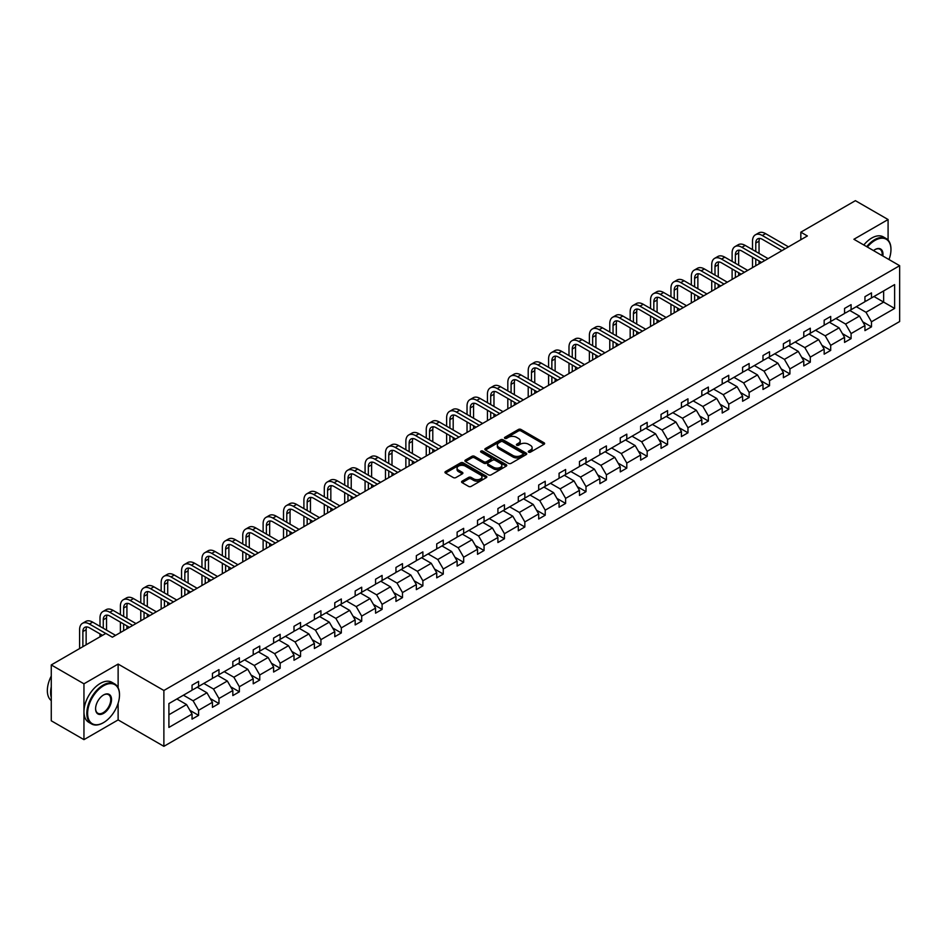 <?xml version="1.0" encoding="UTF-8"?>
<svg xmlns="http://www.w3.org/2000/svg" width="947" height="947" viewBox="0 0 947 947"><rect width="100%" height="100%" fill="white"/><g stroke="black" fill="none" stroke-linecap="round" stroke-linejoin="round"><path stroke-width="1.42" d="M528.663 452.145A1.267 0.734 0 0 0 530.462 452.145L544.087 444.273A1.811 1.042 0 0 0 544.62 443.539A1.811 1.042 0 0 0 544.087 442.794L521.004 429.465A1.811 1.042 0 0 0 518.435 429.465L504.798 437.336A1.267 0.734 0 0 0 506.598 438.366L508.361 437.348A5.8 3.35 0 0 1 516.577 437.348L518.494 438.461A5.8 3.35 0 0 1 520.199 440.829A5.8 3.35 0 0 1 518.494 443.196L516.731 444.226A1.267 0.734 0 0 0 518.53 445.256L520.294 444.238A5.8 3.35 0 0 1 528.509 444.238L530.427 445.35A5.8 3.35 0 0 1 532.131 447.718A5.8 3.35 0 0 1 530.427 450.085L528.663 451.103A1.267 0.734 0 0 0 528.663 452.145L528.663 451.103M462.112 481.159A1.811 1.042 0 0 0 461.58 481.905A1.811 1.042 0 0 0 462.112 482.65L468.587 486.391A1.811 1.042 0 0 0 471.156 486.391L486.296 477.643A1.811 1.042 0 0 0 486.829 476.909A1.811 1.042 0 0 0 486.296 476.163L463.201 462.834A1.811 1.042 0 0 0 460.633 462.834L445.492 471.57A1.811 1.042 0 0 0 444.96 472.316A1.811 1.042 0 0 0 445.492 473.05L453.317 477.572A1.811 1.042 0 0 0 455.886 477.572L462.361 473.831A1.811 1.042 0 0 0 462.894 473.086A1.811 1.042 0 0 0 462.361 472.352L458.478 470.114A4.853 2.805 0 0 1 457.058 468.126A4.853 2.805 0 0 1 460.053 465.533A4.853 2.805 0 0 1 465.344 466.149L480.555 474.921A4.853 2.805 0 0 1 481.976 476.909A4.853 2.805 0 0 1 478.981 479.49A4.853 2.805 0 0 1 473.689 478.886L471.156 477.418A1.811 1.042 0 0 0 468.587 477.418L462.112 481.159L462.112 482.65L468.587 478.933L468.587 477.418M118.126 664.072L83.952 683.805L51.268 664.936L51.268 720.785L83.952 739.643L118.126 719.909L163.878 746.331L163.878 690.481L118.126 664.072L118.126 687.747M888.085 240.088L888.085 219.538L853.898 239.271L899.65 265.693L163.878 690.481M888.085 219.538L855.401 200.669L800.831 232.181L800.831 239.733M51.268 664.936L105.839 633.425L112.373 637.201L807.365 235.957L800.831 232.181M508.492 463.355A1.811 1.042 0 0 0 511.06 463.355L526.189 454.607A1.811 1.042 0 0 0 526.721 453.873A1.811 1.042 0 0 0 526.189 453.128L503.106 439.799A1.811 1.042 0 0 0 500.537 439.799L485.397 448.535A1.811 1.042 0 0 0 484.864 449.28A1.811 1.042 0 0 0 485.397 450.014L508.492 463.355M481.478 452.417A1.267 0.734 0 0 1 482.769 452.595L482.769 451.092L506.243 464.646A1.811 1.042 0 0 1 506.775 465.391A1.811 1.042 0 0 1 506.243 466.125L491.102 474.873A1.811 1.042 0 0 1 488.534 474.873L465.439 461.532L471.926 457.827L471.926 456.312L465.439 460.053A1.811 1.042 0 0 0 464.918 460.798A1.811 1.042 0 0 0 465.439 461.532L465.439 460.053M471.926 457.827A1.811 1.042 0 0 1 474.494 457.827L474.494 456.312A1.811 1.042 0 0 0 471.926 456.312M474.494 456.312L483.858 461.722A1.811 1.042 0 0 0 486.427 461.722L490.724 459.236A1.811 1.042 0 0 0 491.256 458.502A1.811 1.042 0 0 0 490.724 457.756L480.969 452.133A1.267 0.734 0 0 1 482.769 451.092M83.952 683.805L83.952 739.643M168.909 703.574L192.052 690.221L192.052 685.166L198.586 681.39L198.586 686.445L212.436 678.443L212.436 673.388L218.97 669.612L218.97 674.666L232.832 666.676L232.832 661.622L239.366 657.845L239.366 662.9L253.216 654.898L253.216 649.843L259.75 646.067L259.75 651.122L273.612 643.131L273.612 638.065L280.146 634.301L280.146 639.355L293.996 631.353L293.996 626.298L300.542 622.522L300.542 627.577L314.392 619.587L314.392 614.52L320.926 610.756L320.926 615.81L334.788 607.808L334.788 602.754L341.322 598.978L341.322 604.032L355.172 596.042L355.172 590.975L361.707 587.211L361.707 592.266L375.568 584.263L375.568 579.209L382.103 575.433L382.103 580.487L395.953 572.497L395.953 567.431L402.487 563.666L402.487 568.721L416.349 560.719L416.349 555.664L422.883 551.888L422.883 556.943L436.733 548.94L436.733 543.886L443.279 540.121L443.279 545.176L457.129 537.174L457.129 532.119L463.663 528.343L463.663 533.398L477.525 525.396L477.525 520.341L484.059 516.577L484.059 521.631L497.909 513.629L497.909 508.575L504.443 504.798L504.443 509.853L518.305 501.851L518.305 496.796L524.839 493.032L524.839 498.086L538.689 490.084L538.689 485.03L545.223 481.254L545.223 486.308L559.085 478.306L559.085 473.251L565.619 469.487L565.619 474.542L579.469 466.54L579.469 461.485L586.004 457.709L586.004 462.763L599.865 454.761L599.865 449.707L606.4 445.93L606.4 450.997L620.261 442.995L620.261 437.94L626.796 434.164L626.796 439.219L640.646 431.216L640.646 426.162L647.18 422.386L647.18 427.452L661.042 419.45L661.042 414.395L667.576 410.619L667.576 415.674L681.426 407.672L681.426 402.617L687.96 398.841L687.96 403.907L701.822 395.905L701.822 390.851L708.356 387.074L708.356 392.129L722.206 384.127L722.206 379.072L728.74 375.296L728.74 380.363L742.602 372.36L742.602 367.306L749.136 363.53L749.136 368.584L762.986 360.582L762.986 355.527L769.532 351.751L769.532 356.806L783.382 348.816L783.382 343.761L789.916 339.985L789.916 345.039L803.778 337.037L803.778 331.983L810.312 328.207L810.312 333.261L824.162 325.271L824.162 320.216L830.697 316.44L830.697 321.495L844.558 313.493L844.558 308.438L851.093 304.662L851.093 309.716L864.942 301.726L864.942 296.671L871.477 292.895L871.477 297.95L894.619 284.597L894.619 308.438L871.477 321.791L871.477 326.857L864.942 330.621L864.942 325.567L851.093 333.569L851.093 338.624L844.558 342.4L844.558 337.345L830.697 345.347L830.697 350.402L824.162 354.166L824.162 349.112L810.312 357.114L810.312 362.168L803.778 365.944L803.778 360.89L789.916 368.892L789.916 373.947L783.382 377.711L783.382 372.656L769.532 380.658L769.532 385.713L762.986 389.489L762.986 384.435L749.136 392.437L749.136 397.491L742.602 401.256L742.602 396.201L728.74 404.203L728.74 409.258L722.206 413.034L722.206 407.979L708.356 415.982L708.356 421.036L701.822 424.801L701.822 419.746L687.96 427.748L687.96 432.803L681.426 436.579L681.426 431.524L667.576 439.526L667.576 444.581L661.042 448.357L661.042 443.291L647.18 451.293L647.18 456.347L640.646 460.124L640.646 455.069L626.796 463.071L626.796 468.126L620.261 471.902L620.261 466.835L606.4 474.838L606.4 479.892L599.865 483.668L599.865 478.614L586.004 486.616L586.004 491.671L579.469 495.447L579.469 490.38L565.619 498.382L565.619 503.437L559.085 507.213L559.085 502.159L545.223 510.161L545.223 515.215L538.689 518.992L538.689 513.925L524.839 521.927L524.839 526.982L518.305 530.758L518.305 525.703L504.443 533.706L504.443 538.76L497.909 542.536L497.909 537.482L484.059 545.472L484.059 550.527L477.525 554.303L477.525 549.248L463.663 557.25L463.663 562.305L457.129 566.081L457.129 561.026L443.279 569.017L443.279 574.071L436.733 577.848L436.733 572.793L422.883 580.795L422.883 585.85L416.349 589.626L416.349 584.571L402.487 592.562L402.487 597.616L395.953 601.392L395.953 596.338L382.103 604.34L382.103 609.394L375.568 613.171L375.568 608.116L361.707 616.106L361.707 621.161L355.172 624.937L355.172 619.883L341.322 627.885L341.322 632.939L334.788 636.715L334.788 631.661L320.926 639.651L320.926 644.718L314.392 648.482L314.392 643.427L300.542 651.429L300.542 656.484L293.996 660.26L293.996 655.206L280.146 663.196L280.146 668.262L273.612 672.027L273.612 666.972L259.75 674.974L259.75 680.029L253.216 683.805L253.216 678.75L239.366 686.741L239.366 691.807L232.832 695.572L232.832 690.517L218.97 698.519L218.97 703.574L212.436 707.35L212.436 702.295L198.586 710.286L198.586 715.352L192.052 719.116L192.052 714.062L168.909 727.426L168.909 703.574M163.878 746.331L899.65 321.53L899.65 265.693M197.272 687.202L206.943 692.778L193.093 700.78L183.422 695.193M193.093 700.78L198.586 710.286M206.943 692.778L212.436 702.295M192.052 689.014L193.093 689.617L198.586 686.445M217.668 675.424L227.339 681.011L213.489 689.014L203.806 683.426M213.489 689.014L218.97 698.519M227.339 681.011L232.832 690.517M212.436 677.235L213.489 677.839L218.97 674.666M238.052 663.658L247.735 669.233L233.873 677.235L224.202 671.648M233.873 677.235L239.366 686.741M247.735 669.233L253.216 678.75M232.832 665.469L233.873 666.072L239.366 662.9M258.448 651.879L268.119 657.467L254.27 665.469L244.598 659.881M254.27 665.469L259.75 674.974M268.119 657.467L273.612 666.972M253.216 653.69L254.27 654.294L259.75 651.122M278.844 640.113L288.515 645.688L274.654 653.69L264.982 648.103M274.654 653.69L280.146 663.196M288.515 645.688L293.996 655.206M273.612 641.924L274.654 642.528L280.146 639.355M299.228 628.334L308.9 633.922L295.05 641.924L285.378 636.337M295.05 641.924L300.542 651.429M308.9 633.922L314.392 643.427M293.996 630.146L295.05 630.749L300.542 627.577M319.624 616.568L329.296 622.143L315.434 630.146L305.763 624.558M315.434 630.146L320.926 639.651M329.296 622.143L334.788 631.661M314.392 618.379L315.434 618.983L320.926 615.81M340.009 604.79L349.68 610.377L335.83 618.379L326.159 612.792M335.83 618.379L341.322 627.885M349.68 610.377L355.172 619.883M334.788 606.601L335.83 607.205L341.322 604.032M360.405 593.023L370.076 598.599L356.214 606.601L346.543 601.014M356.214 606.601L361.707 616.106M370.076 598.599L375.568 608.116M355.172 594.834L356.214 595.438L361.707 592.266M380.789 581.245L390.472 586.832L376.61 594.834L366.939 589.247M376.61 594.834L382.103 604.34M390.472 586.832L395.953 596.338M375.568 583.056L376.61 583.66L382.103 580.487M401.185 569.478L410.856 575.054L397.006 583.056L387.323 577.469M397.006 583.056L402.487 592.562M410.856 575.054L416.349 584.571M395.953 571.29L397.006 571.893L402.487 568.721M421.581 557.7L431.252 563.287L417.39 571.29L407.719 565.702M417.39 571.29L422.883 580.795M431.252 563.287L436.733 572.793M416.349 559.511L417.39 560.115L422.883 556.943M441.965 545.922L451.636 551.509L437.786 559.511L428.115 553.924M437.786 559.511L443.279 569.017M451.636 551.509L457.129 561.026M436.733 547.733L437.786 548.337L443.279 545.176M462.361 534.155L472.032 539.743L458.17 547.745L448.499 542.158M458.17 547.745L463.663 557.25M472.032 539.743L477.525 549.248M457.129 535.966L458.17 536.57L463.663 533.398M482.745 522.377L492.416 527.964L478.566 535.966L468.895 530.379M478.566 535.966L484.059 545.472M492.416 527.964L497.909 537.482M477.525 524.188L478.566 524.792L484.059 521.631M503.141 510.611L512.812 516.198L498.951 524.188L489.279 518.613M498.951 524.188L504.443 533.706M512.812 516.198L518.305 525.703M497.909 512.422L498.951 513.025L504.443 509.853M523.525 498.832L533.197 504.42L519.347 512.422L509.675 506.834M519.347 512.422L524.839 521.927M533.197 504.42L538.689 513.925M518.305 500.643L519.347 501.247L524.839 498.086M543.921 487.066L553.593 492.653L539.743 500.643L530.06 495.068M539.743 500.643L545.223 510.161M553.593 492.653L559.085 502.159M538.689 488.877L539.743 489.481L545.223 486.308M564.305 475.287L573.989 480.875L560.127 488.877L550.456 483.29M560.127 488.877L565.619 498.382M573.989 480.875L579.469 490.38M559.085 477.099L560.127 477.702L565.619 474.542M584.701 463.521L594.373 469.108L580.523 477.099L570.852 471.523M580.523 477.099L586.004 486.616M594.373 469.108L599.865 478.614M579.469 465.332L580.523 465.936L586.004 462.763M605.097 451.743L614.769 457.33L600.907 465.332L591.236 459.745M600.907 465.332L606.4 474.838M614.769 457.33L620.261 466.835M599.865 453.554L600.907 454.158L606.4 450.997M625.482 439.976L635.153 445.563L621.303 453.554L611.632 447.978M621.303 453.554L626.796 463.071M635.153 445.563L640.646 455.069M620.261 441.787L621.303 442.391L626.796 439.219M645.878 428.198L655.549 433.785L641.687 441.787L632.016 436.2M641.687 441.787L647.18 451.293M655.549 433.785L661.042 443.291M640.646 430.009L641.687 430.613L647.18 427.452M666.262 416.431L675.933 422.019L662.083 430.009L652.412 424.434M662.083 430.009L667.576 439.526M675.933 422.019L681.426 431.524M661.042 418.243L662.083 418.846L667.576 415.674M686.658 404.653L696.329 410.24L682.479 418.243L672.796 412.655M682.479 418.243L687.96 427.748M696.329 410.24L701.822 419.746M681.426 406.464L682.479 407.068L687.96 403.907M707.042 392.887L716.725 398.474L702.863 406.464L693.192 400.889M702.863 406.464L708.356 415.982M716.725 398.474L722.206 407.979M701.822 394.698L702.863 395.301L708.356 392.129M727.438 381.108L737.109 386.696L723.259 394.698L713.588 389.11M723.259 394.698L728.74 404.203M737.109 386.696L742.602 396.201M722.206 382.919L723.259 383.523L728.74 380.363M747.834 369.342L757.505 374.929L743.644 382.919L733.972 377.344M743.644 382.919L749.136 392.437M757.505 374.929L762.986 384.435M742.602 371.153L743.644 371.757L749.136 368.584M768.218 357.564L777.889 363.151L764.04 371.153L754.368 365.566M764.04 371.153L769.532 380.658M777.889 363.151L783.382 372.656M762.986 359.375L764.04 359.978L769.532 356.806M788.614 345.797L798.285 351.384L784.424 359.375L774.753 353.787M784.424 359.375L789.916 368.892M798.285 351.384L803.778 360.89M783.382 347.608L784.424 348.212L789.916 345.039M808.998 334.019L818.67 339.606L804.82 347.608L795.149 342.021M804.82 347.608L810.312 357.114M818.67 339.606L824.162 349.112M803.778 335.83L804.82 336.434L810.312 333.261M829.394 322.252L839.066 327.828L825.216 335.83L815.533 330.243M825.216 335.83L830.697 345.347M839.066 327.828L844.558 337.345M824.162 324.063L825.216 324.667L830.697 321.495M849.779 310.474L859.462 316.061L845.6 324.063L835.929 318.476M845.6 324.063L851.093 333.569M859.462 316.061L864.942 325.567M844.558 312.285L845.6 312.889L851.093 309.716M873.963 296.518L883.634 302.105L865.996 312.285L856.325 306.698M865.996 312.285L871.477 321.791M894.619 308.438L883.634 302.105L883.634 290.93L894.619 284.597M864.942 300.519L865.996 301.122L871.477 297.95M168.909 714.748L186.559 704.556L176.888 698.969M186.559 704.556L192.052 714.062M862.788 321.838L871.477 326.857M842.404 333.604L851.093 338.624M822.008 345.383L830.697 350.402M801.612 357.149L810.312 362.168M781.228 368.928L789.916 373.947M760.832 380.694L769.532 385.713M740.447 392.472L749.136 397.491M720.051 404.239L728.74 409.258M699.667 416.017L708.356 421.036M679.271 427.784L687.96 432.803M658.875 439.562L667.576 444.581M638.491 451.328L647.18 456.347M618.095 463.107L626.796 468.126M597.711 474.873L606.4 479.892M577.315 486.651L586.004 491.671M556.931 498.418L565.619 503.437M536.535 510.196L545.223 515.215M516.139 521.963L524.839 526.982M495.755 533.741L504.443 538.76M475.358 545.508L484.059 550.527M454.974 557.286L463.663 562.305M434.578 569.052L443.279 574.071M414.194 580.831L422.883 585.85M393.798 592.609L402.487 597.616M373.414 604.375L382.103 609.394M353.018 616.154L361.707 621.161M332.622 627.92L341.322 632.939M312.238 639.698L320.926 644.718M291.842 651.465L300.542 656.484M271.458 663.243L280.146 668.262M251.062 675.01L259.75 680.029M230.677 686.788L239.366 691.807M210.281 698.555L218.97 703.574M189.885 710.333L198.586 715.352M118.126 719.909L118.126 703.242M529.172 452.323L530.427 451.601A5.8 3.35 0 0 0 532.131 449.233L532.131 447.718M520.199 440.829L520.199 442.344A5.8 3.35 0 0 1 518.494 444.711L517.24 445.433M544.063 444.285L521.004 430.968A1.811 1.042 0 0 0 518.435 430.968L505.307 438.544M526.189 453.128L526.189 454.607L503.106 441.302A1.811 1.042 0 0 0 500.537 441.302L485.42 450.026L485.397 448.535M522.993 454.382A1.267 0.734 0 0 0 522.993 453.353L502.715 441.645A1.267 0.734 0 0 0 500.916 441.645L499.057 442.723A5.8 3.35 0 0 0 497.353 445.09A5.8 3.35 0 0 0 499.057 447.458L512.919 455.46A5.8 3.35 0 0 0 521.122 455.46L522.993 454.382L522.993 455.898A1.267 0.734 0 0 0 523.36 455.377L523.36 453.873M497.353 445.09L497.353 446.605A5.8 3.35 0 0 0 499.057 448.973L499.057 447.458M522.993 455.898L521.122 456.975A5.8 3.35 0 0 1 512.919 456.975L499.057 448.973M474.494 457.827L483.858 463.225A1.811 1.042 0 0 0 486.427 463.225L490.724 460.751A1.811 1.042 0 0 0 491.256 460.005L491.256 458.502M482.769 452.595L506.219 466.137M493.576 467.333A4.853 2.805 0 0 0 498.868 467.936A4.853 2.805 0 0 0 501.863 465.344A4.853 2.805 0 0 0 500.442 463.367L495.08 460.278A1.811 1.042 0 0 0 492.511 460.278L488.214 462.752A1.811 1.042 0 0 0 487.681 463.497A1.811 1.042 0 0 0 488.214 464.243L493.576 467.333L493.576 468.836A4.853 2.805 0 0 0 498.868 469.452A4.853 2.805 0 0 0 501.863 466.859L501.863 465.344M487.681 463.497L487.681 465.013A1.811 1.042 0 0 0 488.214 465.746L488.214 464.243M493.576 468.836L488.214 465.746M481.976 476.909L481.976 478.413A4.853 2.805 0 0 1 478.981 481.005A4.853 2.805 0 0 1 473.689 480.401L471.156 478.933A1.811 1.042 0 0 0 468.587 478.933M457.058 468.126L457.058 469.641A4.853 2.805 0 0 0 458.478 471.618L458.478 470.114M462.337 473.843L458.478 471.618M486.296 476.163L486.296 477.643L463.201 464.338A1.811 1.042 0 0 0 460.633 464.338L445.516 473.062M752.51 249.641L752.51 241.189A13.862 8.002 60 0 1 755.375 234.832L758.654 232.95A13.862 8.002 60 0 1 765.578 233.637L788.484 246.859M755.375 234.832A13.862 8.002 60 0 1 762.311 235.519L785.217 248.741M781.95 250.635L762.311 239.295A9.245 5.339 -120 0 0 757.695 238.845A9.245 5.339 -120 0 0 755.777 243.071L755.777 251.523M759.624 238.419A9.245 5.339 -120 0 0 759.044 241.189L759.044 253.405M755.777 259.064L755.777 265.74M759.044 260.958L759.044 263.858M752.51 267.622L752.51 257.182M889.008 259.537A22.55 13.021 120 0 0 890.961 249.57A22.55 13.021 120 0 0 875.016 240.372A22.55 13.021 120 0 0 867.357 247.049M866.683 246.646A23.107 13.341 -60 0 1 874.614 239.686A23.107 13.341 -60 0 1 886.167 238.549A23.107 13.341 -60 0 1 890.961 249.12A23.107 13.341 -60 0 1 890.961 249.357M873.513 250.6A11.281 6.511 -60 0 1 875.016 249.57L875.016 249.57A11.281 6.511 -60 0 1 882.841 255.986M863.806 244.989A23.107 13.341 -60 0 1 871.749 238.028A23.107 13.341 -60 0 1 883.291 236.88L886.167 238.549M882.107 255.56A10.725 6.191 120 0 0 879.976 249.274A10.725 6.191 120 0 0 874.815 249.688M103.164 722.821L103.554 722.597A22.55 13.021 120 0 0 119.5 694.968A22.55 13.021 120 0 0 103.554 685.77A22.55 13.021 120 0 0 87.609 713.387A22.55 13.021 120 0 0 103.554 722.597L103.164 722.821A23.107 13.341 -60 0 1 91.61 723.958A23.107 13.341 -60 0 1 88.071 705.444A23.107 13.341 -60 0 1 103.164 685.083A23.107 13.341 -60 0 1 114.717 683.935A23.107 13.341 -60 0 1 119.5 694.518A23.107 13.341 -60 0 1 119.5 694.743M103.554 713.387A11.281 6.511 -60 0 1 95.588 708.782A11.281 6.511 -60 0 1 103.554 694.968L103.554 694.968A11.281 6.511 -60 0 1 111.533 699.573A11.281 6.511 -60 0 1 103.554 713.387M95.588 708.545A10.725 6.191 120 0 0 97.801 713.233A10.725 6.191 120 0 0 103.164 712.7A10.725 6.191 120 0 0 110.172 703.254A10.725 6.191 120 0 0 108.526 694.672A10.725 6.191 120 0 0 103.353 695.086M91.61 723.958L88.734 722.301A23.107 13.341 -60 0 1 85.194 703.787A23.107 13.341 -60 0 1 100.287 683.426A23.107 13.341 -60 0 1 111.841 682.278L114.717 683.935M51.268 697.383A23.107 13.341 -60 0 1 51.268 686.824M51.268 700.591A23.107 13.341 -60 0 1 51.268 676.063M732.114 261.408L732.114 252.956A13.862 8.002 60 0 1 734.99 246.611L738.258 244.728A13.862 8.002 60 0 1 745.194 245.415L768.088 258.626M734.99 246.611A13.862 8.002 60 0 1 741.927 247.297L764.821 260.52M761.554 262.402L741.927 251.073A9.245 5.339 -120 0 0 737.299 250.612A9.245 5.339 -120 0 0 735.381 254.838L735.381 263.29M739.228 250.186A9.245 5.339 -120 0 0 738.648 252.956L738.648 265.184M735.381 270.842L735.381 277.518M738.648 272.724L738.648 275.624M732.114 279.401L732.114 268.96M711.73 273.186L711.73 264.734A13.862 8.002 60 0 1 714.594 258.377L717.862 256.495A13.862 8.002 60 0 1 724.798 257.182L747.704 270.404M714.594 258.377A13.862 8.002 60 0 1 721.531 259.064L744.425 272.286M741.158 274.18L721.531 262.84A9.245 5.339 -120 0 0 716.915 262.39A9.245 5.339 -120 0 0 714.997 266.616L714.997 275.068M718.844 261.964A9.245 5.339 -120 0 0 718.264 264.734L718.264 276.95M714.997 282.608L714.997 289.285M718.264 284.502L718.264 287.403M711.73 291.167L711.73 280.726M691.334 284.952L691.334 276.5A13.862 8.002 60 0 1 694.21 270.155L697.477 268.273A13.862 8.002 60 0 1 704.402 268.96L727.308 282.182M694.21 270.155A13.862 8.002 60 0 1 701.135 270.842L724.041 284.064M720.774 285.947L701.135 274.618A9.245 5.339 -120 0 0 696.519 274.156A9.245 5.339 -120 0 0 694.601 278.382L694.601 286.834M698.448 273.73A9.245 5.339 -120 0 0 697.868 276.5L697.868 288.728M694.601 294.387L694.601 301.063M697.868 296.269L697.868 299.169M691.334 302.945L691.334 292.505M670.949 296.731L670.949 288.279A13.862 8.002 60 0 1 673.814 281.922L677.081 280.04A13.862 8.002 60 0 1 684.018 280.726L706.912 293.949M673.814 281.922A13.862 8.002 60 0 1 680.751 282.608L703.645 295.831M700.378 297.725L680.751 286.385A9.245 5.339 -120 0 0 676.122 285.935A9.245 5.339 -120 0 0 674.217 290.161L674.217 298.613M678.064 285.509A9.245 5.339 -120 0 0 677.484 288.279L677.484 300.495M674.217 306.165L674.217 312.83M677.484 308.047L677.484 310.947M670.949 314.712L670.949 304.271M650.553 308.497L650.553 300.045A13.862 8.002 60 0 1 653.43 293.7L656.697 291.818A13.862 8.002 60 0 1 663.622 292.505L686.528 305.727M653.43 293.7A13.862 8.002 60 0 1 660.355 294.387L683.261 307.609M679.993 309.491L660.355 298.163A9.245 5.339 -120 0 0 655.738 297.701A9.245 5.339 -120 0 0 653.821 301.939L653.821 310.391M657.668 297.275A9.245 5.339 -120 0 0 657.088 300.045L657.088 312.273M653.821 317.932L653.821 324.608M657.088 319.814L657.088 322.714M650.553 326.49L650.553 316.049M630.169 320.275L630.169 311.823A13.862 8.002 60 0 1 633.034 305.479L636.301 303.585A13.862 8.002 60 0 1 643.238 304.271L666.132 317.494M633.034 305.479A13.862 8.002 60 0 1 639.971 306.165L662.864 319.376M659.597 321.27L639.971 309.929A9.245 5.339 -120 0 0 635.342 309.48A9.245 5.339 -120 0 0 633.436 313.706L633.436 322.158M637.284 309.053A9.245 5.339 -120 0 0 636.704 311.823L636.704 324.04M633.436 329.71L633.436 336.374M636.704 331.592L636.704 334.492M630.169 338.257L630.169 327.816M609.773 332.042L609.773 323.59A13.862 8.002 60 0 1 612.65 317.245L615.917 315.363A13.862 8.002 60 0 1 622.842 316.049L645.747 329.272M612.65 317.245A13.862 8.002 60 0 1 619.575 317.932L642.48 331.154M639.213 333.036L619.575 321.708A9.245 5.339 -120 0 0 614.958 321.246A9.245 5.339 -120 0 0 613.04 325.484L613.04 333.936M616.888 320.82A9.245 5.339 -120 0 0 616.308 323.59L616.308 335.818M613.04 341.476L613.04 348.153M616.308 343.359L616.308 346.259M609.773 350.035L609.773 339.594M589.377 343.82L589.377 335.368A13.862 8.002 60 0 1 592.254 329.023L595.521 327.129A13.862 8.002 60 0 1 602.458 327.816L625.351 341.038M592.254 329.023A13.862 8.002 60 0 1 599.191 329.71L622.084 342.921M618.817 344.815L599.191 333.474A9.245 5.339 -120 0 0 594.562 333.024A9.245 5.339 -120 0 0 592.644 337.25L592.644 345.702M596.492 332.598A9.245 5.339 -120 0 0 595.912 335.368L595.912 347.585M592.644 353.255L592.644 359.919M595.912 355.137L595.912 358.037M589.377 361.813L589.377 351.361M568.993 355.587L568.993 347.135A13.862 8.002 60 0 1 571.858 340.79L575.125 338.908A13.862 8.002 60 0 1 582.062 339.594L604.967 352.817M571.858 340.79A13.862 8.002 60 0 1 578.795 341.476L601.7 354.699M598.421 356.581L578.795 345.253A9.245 5.339 -120 0 0 574.178 344.791A9.245 5.339 -120 0 0 572.26 349.029L572.26 357.481M576.107 344.365A9.245 5.339 -120 0 0 575.527 347.135L575.527 359.363M572.26 365.021L572.26 371.698M575.527 366.903L575.527 369.803M568.993 373.58L568.993 363.139M548.597 367.365L548.597 358.913A13.862 8.002 60 0 1 551.474 352.568L554.741 350.674A13.862 8.002 60 0 1 561.666 351.361L584.571 364.583M551.474 352.568A13.862 8.002 60 0 1 558.399 353.255L581.304 366.465M578.037 368.359L558.399 357.019A9.245 5.339 -120 0 0 553.782 356.569A9.245 5.339 -120 0 0 551.864 360.795L551.864 369.247M555.711 356.143A9.245 5.339 -120 0 0 555.131 358.913L555.131 371.129M551.864 376.799L551.864 383.464M555.131 378.682L555.131 381.582M548.597 385.358L548.597 374.905M528.213 379.131L528.213 370.679A13.862 8.002 60 0 1 531.078 364.335L534.345 362.452A13.862 8.002 60 0 1 541.282 363.139L564.175 376.361M531.078 364.335A13.862 8.002 60 0 1 538.014 365.021L560.908 378.244M557.641 380.126L538.014 368.797A9.245 5.339 -120 0 0 533.386 368.336A9.245 5.339 -120 0 0 531.48 372.573L531.48 381.025M535.327 367.91A9.245 5.339 -120 0 0 534.747 370.679L534.747 382.908M531.48 388.566L531.48 395.242M534.747 390.46L534.747 393.348M528.213 397.124L528.213 386.684M507.817 390.91L507.817 382.458A13.862 8.002 60 0 1 510.693 376.113L513.961 374.219A13.862 8.002 60 0 1 520.886 374.905L543.791 388.128M510.693 376.113A13.862 8.002 60 0 1 517.618 376.799L540.524 390.022M537.257 391.904L517.618 380.564A9.245 5.339 -120 0 0 513.002 380.114A9.245 5.339 -120 0 0 511.084 384.34L511.084 392.792M514.931 379.688A9.245 5.339 -120 0 0 514.351 382.458L514.351 394.686M511.084 400.344L511.084 407.009M514.351 402.226L514.351 405.127M507.817 408.903L507.817 398.45M487.433 402.676L487.433 394.224A13.862 8.002 60 0 1 490.297 387.879L493.565 385.997A13.862 8.002 60 0 1 500.501 386.684L523.395 399.906M490.297 387.879A13.862 8.002 60 0 1 497.234 388.566L520.128 401.788M516.861 403.671L497.234 392.342A9.245 5.339 -120 0 0 492.606 391.88A9.245 5.339 -120 0 0 490.7 396.118L490.7 404.57M494.547 391.454A9.245 5.339 -120 0 0 493.967 394.224L493.967 406.452M490.7 412.111L490.7 418.787M493.967 414.005L493.967 416.893M487.433 420.669L487.433 410.229M467.037 414.455L467.037 406.003A13.862 8.002 60 0 1 469.913 399.658L473.18 397.764A13.862 8.002 60 0 1 480.105 398.45L503.011 411.673M469.913 399.658A13.862 8.002 60 0 1 476.838 400.344L499.744 413.567M496.477 415.449L476.838 404.109A9.245 5.339 -120 0 0 472.222 403.659A9.245 5.339 -120 0 0 470.304 407.885L470.304 416.337M474.151 403.233A9.245 5.339 -120 0 0 473.571 406.003L473.571 418.231M470.304 423.889L470.304 430.554M473.571 425.771L473.571 428.671M467.037 432.448L467.037 421.995M446.641 426.221L446.641 417.769A13.862 8.002 60 0 1 449.517 411.424L452.784 409.542A13.862 8.002 60 0 1 459.721 410.229L482.615 423.451M449.517 411.424A13.862 8.002 60 0 1 456.454 412.111L479.348 425.333M476.081 427.215L456.454 415.887A9.245 5.339 -120 0 0 451.826 415.425A9.245 5.339 -120 0 0 449.908 419.663L449.908 428.115M453.755 414.999A9.245 5.339 -120 0 0 453.187 417.769L453.187 429.997M449.908 435.656L449.908 442.332M453.187 437.55L453.187 440.438M446.641 444.214L446.641 433.773M426.257 437.999L426.257 429.547A13.862 8.002 60 0 1 429.121 423.202L432.388 421.308A13.862 8.002 60 0 1 439.325 421.995L462.231 435.218M429.121 423.202A13.862 8.002 60 0 1 436.058 423.889L458.964 437.112M455.685 438.994L436.058 427.653A9.245 5.339 -120 0 0 431.441 427.204A9.245 5.339 -120 0 0 429.524 431.43L429.524 439.882M433.371 426.777A9.245 5.339 -120 0 0 432.791 429.547L432.791 441.776M429.524 447.434L429.524 454.098M432.791 449.316L432.791 452.216M426.257 455.992L426.257 445.54M405.861 449.766L405.861 441.314A13.862 8.002 60 0 1 408.737 434.969L412.004 433.087A13.862 8.002 60 0 1 418.929 433.773L441.835 446.996M408.737 434.969A13.862 8.002 60 0 1 415.662 435.656L438.568 448.878M435.3 450.76L415.662 439.432A9.245 5.339 -120 0 0 411.045 438.97A9.245 5.339 -120 0 0 409.128 443.208L409.128 451.66M412.975 438.544A9.245 5.339 -120 0 0 412.395 441.314L412.395 453.542M409.128 459.2L409.128 465.877M412.395 461.094L412.395 463.983M405.861 467.759L405.861 457.318M385.476 461.544L385.476 453.092A13.862 8.002 60 0 1 388.341 446.747L391.608 444.853A13.862 8.002 60 0 1 398.545 445.54L421.439 458.762M388.341 446.747A13.862 8.002 60 0 1 395.278 447.434L418.172 460.656M414.904 462.538L395.278 451.198A9.245 5.339 -120 0 0 390.649 450.748A9.245 5.339 -120 0 0 388.743 454.974L388.743 463.426M392.591 450.322A9.245 5.339 -120 0 0 392.011 453.092L392.011 465.32M388.743 470.979L388.743 477.643M392.011 472.861L392.011 475.761M385.476 479.537L385.476 469.085M365.08 473.311L365.08 464.859A13.862 8.002 60 0 1 367.957 458.514L371.224 456.632A13.862 8.002 60 0 1 378.149 457.318L401.055 470.541M367.957 458.514A13.862 8.002 60 0 1 374.882 459.2L397.787 472.423M394.52 474.317L374.882 462.976A9.245 5.339 -120 0 0 370.265 462.515A9.245 5.339 -120 0 0 368.347 466.753L368.347 475.205M372.195 462.089A9.245 5.339 -120 0 0 371.615 464.859L371.615 477.087M368.347 482.745L368.347 489.421M371.615 484.639L371.615 487.527M365.08 491.304L365.08 480.863M344.696 485.089L344.696 476.637A13.862 8.002 60 0 1 347.561 470.292L350.828 468.398A13.862 8.002 60 0 1 357.765 469.085L380.658 482.307M347.561 470.292A13.862 8.002 60 0 1 354.498 470.979L377.391 484.201M374.124 486.083L354.498 474.743A9.245 5.339 -120 0 0 349.869 474.293A9.245 5.339 -120 0 0 347.963 478.519L347.963 486.971M351.81 473.867A9.245 5.339 -120 0 0 351.23 476.637L351.23 488.865M347.963 494.523L347.963 501.188M351.23 496.406L351.23 499.306M344.696 503.082L344.696 492.629M324.3 496.855L324.3 488.403A13.862 8.002 60 0 1 327.177 482.059L330.444 480.176A13.862 8.002 60 0 1 337.369 480.863L360.274 494.085M327.177 482.059A13.862 8.002 60 0 1 334.102 482.745L357.007 495.968M353.74 497.862L334.102 486.521A9.245 5.339 -120 0 0 329.485 486.06A9.245 5.339 -120 0 0 327.567 490.297L327.567 498.749M331.414 485.633A9.245 5.339 -120 0 0 330.834 488.403L330.834 500.632M327.567 506.29L327.567 512.966M330.834 508.184L330.834 511.072M324.3 514.848L324.3 504.408M303.904 508.634L303.904 500.182A13.862 8.002 60 0 1 306.781 493.837L310.048 491.943A13.862 8.002 60 0 1 316.985 492.629L339.878 505.852M306.781 493.837A13.862 8.002 60 0 1 313.717 494.523L336.611 507.746M333.344 509.628L313.717 498.3A9.245 5.339 -120 0 0 309.089 497.838A9.245 5.339 -120 0 0 307.171 502.064L307.171 510.516M311.018 497.412A9.245 5.339 -120 0 0 310.45 500.182L310.45 512.41M307.171 518.068L307.171 524.733M310.45 519.95L310.45 522.851M303.904 526.627L303.904 516.174M283.52 520.4L283.52 511.948A13.862 8.002 60 0 1 286.385 505.603L289.652 503.721A13.862 8.002 60 0 1 296.589 504.408L319.494 517.63M286.385 505.603A13.862 8.002 60 0 1 293.321 506.29L316.227 519.512M312.96 521.406L293.321 510.066A9.245 5.339 -120 0 0 288.705 509.604A9.245 5.339 -120 0 0 286.787 513.842L286.787 522.294M290.634 509.178A9.245 5.339 -120 0 0 290.054 511.948L290.054 524.176M286.787 529.835L286.787 536.511M290.054 531.729L290.054 534.617M283.52 538.393L283.52 527.952M263.124 532.178L263.124 523.727A13.862 8.002 60 0 1 266 517.382L269.268 515.488A13.862 8.002 60 0 1 276.204 516.174L299.098 529.397M266 517.382A13.862 8.002 60 0 1 272.925 518.068L295.831 531.291M292.564 533.173L272.925 521.844A9.245 5.339 -120 0 0 268.309 521.383A9.245 5.339 -120 0 0 266.391 525.609L266.391 534.061M270.238 520.957A9.245 5.339 -120 0 0 269.658 523.727L269.658 535.955M266.391 541.613L266.391 548.277M269.658 543.495L269.658 546.395M263.124 550.171L263.124 539.719M242.74 543.945L242.74 535.493A13.862 8.002 60 0 1 245.604 529.148L248.872 527.266A13.862 8.002 60 0 1 255.808 527.952L278.714 541.175M245.604 529.148A13.862 8.002 60 0 1 252.541 529.835L275.435 543.057M272.168 544.951L252.541 533.611A9.245 5.339 -120 0 0 247.913 533.149A9.245 5.339 -120 0 0 246.007 537.387L246.007 545.839M249.854 532.723A9.245 5.339 -120 0 0 249.274 535.493L249.274 547.721M246.007 553.379L246.007 560.056M249.274 555.273L249.274 558.174M242.74 561.938L242.74 551.497M222.344 555.723L222.344 547.271A13.862 8.002 60 0 1 225.22 540.926L228.487 539.032A13.862 8.002 60 0 1 235.412 539.719L258.318 552.941M225.22 540.926A13.862 8.002 60 0 1 232.145 541.613L255.051 554.835M251.784 556.718L232.145 545.389A9.245 5.339 -120 0 0 227.529 544.927A9.245 5.339 -120 0 0 225.611 549.153L225.611 557.605M229.458 544.501A9.245 5.339 -120 0 0 228.878 547.271L228.878 559.499M225.611 565.158L225.611 571.822M228.878 567.04L228.878 569.94M222.344 573.716L222.344 563.264M201.96 567.49L201.96 559.038A13.862 8.002 60 0 1 204.824 552.693L208.091 550.811A13.862 8.002 60 0 1 215.028 551.497L237.922 564.72M204.824 552.693A13.862 8.002 60 0 1 211.761 553.379L234.655 566.602M231.388 568.496L211.761 557.156A9.245 5.339 -120 0 0 207.133 556.694A9.245 5.339 -120 0 0 205.227 560.932L205.227 569.384M209.074 556.268A9.245 5.339 -120 0 0 208.494 559.038L208.494 571.266M205.227 576.924L205.227 583.601M208.494 578.818L208.494 581.718M201.96 585.483L201.96 575.042M181.564 579.268L181.564 570.816A13.862 8.002 60 0 1 184.44 564.471L187.707 562.577A13.862 8.002 60 0 1 194.632 563.264L217.538 576.486M184.44 564.471A13.862 8.002 60 0 1 191.365 565.158L214.271 578.38M211.003 580.262L191.365 568.934A9.245 5.339 -120 0 0 186.748 568.472A9.245 5.339 -120 0 0 184.831 572.698L184.831 581.15M188.678 568.046A9.245 5.339 -120 0 0 188.098 570.816L188.098 583.044M184.831 588.703L184.831 595.367M188.098 590.585L188.098 593.485M181.564 597.261L181.564 586.82M161.168 591.046L161.168 582.594A13.862 8.002 60 0 1 164.044 576.238L167.311 574.356A13.862 8.002 60 0 1 174.248 575.042L197.142 588.265M164.044 576.238A13.862 8.002 60 0 1 170.981 576.924L193.875 590.147M190.607 592.041L170.981 580.7A9.245 5.339 -120 0 0 166.352 580.239A9.245 5.339 -120 0 0 164.447 584.477L164.447 592.929M168.282 579.813A9.245 5.339 -120 0 0 167.714 582.594L167.714 594.811M164.447 600.469L164.447 607.145M167.714 602.363L167.714 605.263M161.168 609.028L161.168 598.587M140.783 602.813L140.783 594.361A13.862 8.002 60 0 1 143.648 588.016L146.927 586.134A13.862 8.002 60 0 1 153.852 586.82L176.758 600.031M143.648 588.016A13.862 8.002 60 0 1 150.585 588.703L173.49 601.925M170.223 603.807L150.585 592.479A9.245 5.339 -120 0 0 145.968 592.017A9.245 5.339 -120 0 0 144.051 596.243L144.051 604.695M147.898 591.591A9.245 5.339 -120 0 0 147.318 594.361L147.318 606.589M144.051 612.247L144.051 618.912M147.318 614.13L147.318 617.03M140.783 620.806L140.783 610.365M120.387 614.591L120.387 606.139A13.862 8.002 60 0 1 123.264 599.782L126.531 597.9A13.862 8.002 60 0 1 133.468 598.587L156.362 611.809M123.264 599.782A13.862 8.002 60 0 1 130.189 600.469L153.094 613.692M149.827 615.586L130.189 604.245A9.245 5.339 -120 0 0 125.572 603.784A9.245 5.339 -120 0 0 123.655 608.021L123.655 616.473M127.502 603.357A9.245 5.339 -120 0 0 126.922 606.139L126.922 618.355M123.655 624.014L123.655 630.69M126.922 625.908L126.922 628.808M120.387 632.572L120.387 622.132M100.003 626.358L100.003 617.906A13.862 8.002 60 0 1 102.868 611.561L106.135 609.679A13.862 8.002 60 0 1 113.072 610.365L135.977 623.576M102.868 611.561A13.862 8.002 60 0 1 109.805 612.247L132.698 625.47M129.431 627.352L109.805 616.024A9.245 5.339 -120 0 0 105.188 615.562A9.245 5.339 -120 0 0 103.27 619.788L103.27 628.24M107.118 615.136A9.245 5.339 -120 0 0 106.538 617.906L106.538 630.134M100.003 636.798L100.003 633.91M79.607 648.577L79.607 629.684A13.862 8.002 60 0 1 82.484 623.327L85.751 621.445A13.862 8.002 60 0 1 92.676 622.132L115.581 635.354M82.484 623.327A13.862 8.002 60 0 1 89.409 624.014L105.78 633.472M102.513 635.354L89.409 627.79A9.245 5.339 -120 0 0 84.792 627.34A9.245 5.339 -120 0 0 82.874 631.566L82.874 646.683M86.722 626.914A9.245 5.339 -120 0 0 86.141 629.684L86.141 644.8M530.427 451.601L530.427 450.085M516.731 445.256L516.731 444.226M518.494 444.711L518.494 443.196M504.798 438.366L504.798 437.336M518.435 430.968L518.435 429.465M521.004 430.968L521.004 429.465M544.087 444.273L544.087 442.794M500.537 441.302L500.537 439.799M503.106 441.302L503.106 439.799M512.919 456.975L512.919 455.46M521.122 456.975L521.122 455.46M483.858 463.225L483.858 461.722M486.427 463.225L486.427 461.722M490.724 460.751L490.724 459.236M506.243 466.125L506.243 464.646M471.156 478.933L471.156 477.418M473.689 480.401L473.689 478.886M462.361 473.831L462.361 472.352M445.492 473.05L445.492 471.57M460.633 464.338L460.633 462.834M463.201 464.338L463.201 462.834M765.578 233.637L762.311 235.519M759.044 241.189L755.777 243.071M745.194 245.415L741.927 247.297M738.648 252.956L735.381 254.838M724.798 257.182L721.531 259.064M718.264 264.734L714.997 266.616M704.402 268.96L701.135 270.842M697.868 276.5L694.601 278.382M684.018 280.726L680.751 282.608M677.484 288.279L674.217 290.161M663.622 292.505L660.355 294.387M657.088 300.045L653.821 301.939M643.238 304.271L639.971 306.165M636.704 311.823L633.436 313.706M622.842 316.049L619.575 317.932M616.308 323.59L613.04 325.484M602.458 327.816L599.191 329.71M595.912 335.368L592.644 337.25M582.062 339.594L578.795 341.476M575.527 347.135L572.26 349.029M561.666 351.361L558.399 353.255M555.131 358.913L551.864 360.795M541.282 363.139L538.014 365.021M534.747 370.679L531.48 372.573M520.886 374.905L517.618 376.799M514.351 382.458L511.084 384.34M500.501 386.684L497.234 388.566M493.967 394.224L490.7 396.118M480.105 398.45L476.838 400.344M473.571 406.003L470.304 407.885M459.721 410.229L456.454 412.111M453.187 417.769L449.908 419.663M439.325 421.995L436.058 423.889M432.791 429.547L429.524 431.43M418.929 433.773L415.662 435.656M412.395 441.314L409.128 443.208M398.545 445.54L395.278 447.434M392.011 453.092L388.743 454.974M378.149 457.318L374.882 459.2M371.615 464.859L368.347 466.753M357.765 469.085L354.498 470.979M351.23 476.637L347.963 478.519M337.369 480.863L334.102 482.745M330.834 488.403L327.567 490.297M316.985 492.629L313.717 494.523M310.45 500.182L307.171 502.064M296.589 504.408L293.321 506.29M290.054 511.948L286.787 513.842M276.204 516.174L272.925 518.068M269.658 523.727L266.391 525.609M255.808 527.952L252.541 529.835M249.274 535.493L246.007 537.387M235.412 539.719L232.145 541.613M228.878 547.271L225.611 549.153M215.028 551.497L211.761 553.379M208.494 559.038L205.227 560.932M194.632 563.264L191.365 565.158M188.098 570.816L184.831 572.698M174.248 575.042L170.981 576.924M167.714 582.594L164.447 584.477M153.852 586.82L150.585 588.703M147.318 594.361L144.051 596.243M133.468 598.587L130.189 600.469M126.922 606.139L123.655 608.021M113.072 610.365L109.805 612.247M106.538 617.906L103.27 619.788M92.676 622.132L89.409 624.014M86.141 629.684L82.874 631.566"/></g></svg>
